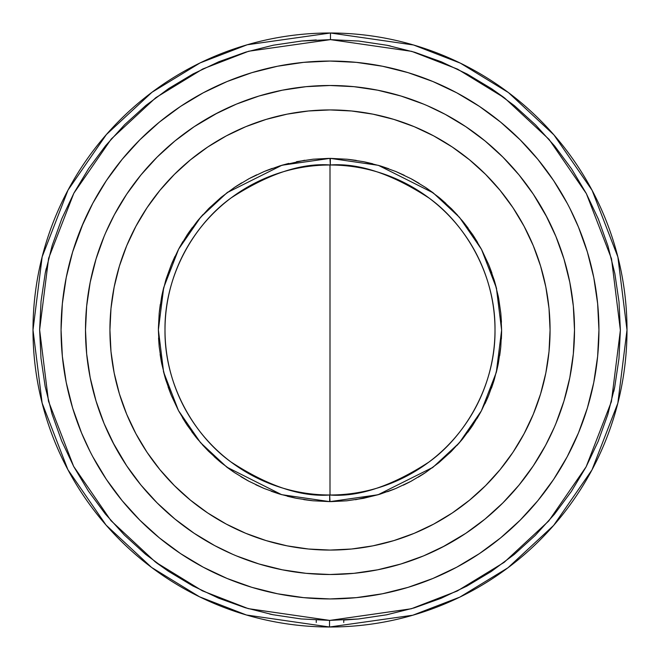 <?xml version="1.0" encoding="UTF-8"?>
<svg xmlns="http://www.w3.org/2000/svg" width="660" height="660" viewBox="0 0 660 660"><rect width="100%" height="100%" fill="white"/><g stroke="black" fill="none" stroke-linecap="round" stroke-linejoin="round"><path stroke-width="0.99" d="M414.265 607.885L386.62 614.807L358.446 618.981L330 620.375L411.296 608.767L457.223 591.022L504.19 562.328L548.724 520.996L586.163 466.752L611.399 401.643L620.375 330.231L611.515 258.794L586.377 193.644L549.029 139.351L504.553 97.944L457.636 69.176L411.733 51.364L330.454 39.625L330.47 33L413.539 44.987L460.449 63.187L508.423 92.565L553.905 134.871L592.127 190.352L617.875 256.954L627 330L617.842 403.169L591.995 469.887L553.624 525.442L507.977 567.765L459.838 597.118L412.78 615.227L329.53 627L329.546 620.375L330 620.375L329.546 620.375L329.53 627A297 297 0 0 1 33 330A297 297 0 0 1 330.47 33A297 297 0 0 1 627 330A297 297 0 0 1 329.53 627L246.46 615.013L199.551 596.813L151.577 567.435L106.095 525.129L67.873 469.648L42.124 403.046L33 330L42.157 256.831L68.005 190.113L106.375 134.557L152.023 92.235L200.161 62.881L247.22 44.773L330.47 33L330.454 39.625L248.704 51.233L202.777 68.978L155.81 97.672L111.276 139.004L73.837 193.248L48.601 258.357L39.625 329.769L48.485 401.206L73.623 466.356L110.971 520.649L155.446 562.056L202.364 590.824L248.267 608.635L329.546 620.375L301.1 618.94L272.935 614.716L245.314 607.753L218.51 598.125L192.778 585.907L168.366 571.238L145.513 554.243L124.426 535.087L105.328 513.958L88.382 491.065L73.772 466.62L61.619 440.863L52.049 414.034L45.152 386.397L40.994 358.223L39.625 329.769L41.044 301.323L45.243 273.158L52.181 245.528L61.793 218.716L73.986 192.976L88.638 168.556L105.617 145.687L124.748 124.591L145.86 105.468L168.745 88.514L193.174 73.879L218.93 61.702L245.751 52.115L273.38 45.194L301.554 41.019L316.247 39.947M329.686 495L329.67 501.625L281.638 494.67L226.792 467.123L200.516 442.645L178.456 410.553L163.606 372.05L158.375 329.835L163.688 287.636L178.612 249.158L200.731 217.107L227.056 192.679L281.952 165.239L329.983 158.375L330.313 165C301.612 162.739 268.554 173.695 231.148 197.885C195.64 223.196 164.34 273.933 165 330C164.348 385.96 195.492 436.557 230.851 461.885C268.084 486.106 301.034 497.137 329.686 495A165 165 0 0 1 165 330A165 165 0 0 1 330.313 165A165 165 0 0 1 495 330C495.652 274.04 464.508 223.443 429.148 198.115C391.916 173.893 358.966 162.863 330.313 165L330.33 158.375L378.361 165.33L433.207 192.877L459.484 217.354L481.544 249.447L496.394 287.95L501.625 330.165L496.312 372.364L481.387 410.842L459.269 442.893L432.943 467.321L378.048 494.761L330 501.625L329.686 495C358.388 497.26 391.446 486.305 428.852 462.115C464.359 436.805 495.66 386.067 495 330A165 165 0 0 1 329.686 495L329.53 495M537.892 500.61L520.171 520.171L537.892 500.61L553.616 479.416L567.179 456.778L578.465 432.919L587.359 408.07L578.465 432.919L587.359 408.07L593.769 382.47L597.638 356.359L598.933 330A268.933 268.933 0 0 1 330 598.933A268.933 268.933 0 0 1 61.066 330A268.933 268.933 0 0 1 330 61.066A268.933 268.933 0 0 1 598.933 330L597.638 303.641L593.818 277.794M61.066 330.033A268.933 268.933 0 0 0 62.345 356.202M62.37 356.515A268.933 268.933 0 0 0 180.394 553.484M180.774 553.74A268.933 268.933 0 0 0 277.497 593.761M277.563 593.777A268.933 268.933 0 0 0 382.437 593.777M382.503 593.761A268.933 268.933 0 0 0 479.226 553.74M479.606 553.484A268.933 268.933 0 0 0 597.63 356.515M597.655 356.202A268.933 268.933 0 0 0 598.933 330.033M330 33L326.956 33.017L330 33M574.505 330A244.505 244.505 0 0 1 330 574.505A244.505 244.505 0 0 1 85.495 330L86.674 306.034L85.495 330A244.505 244.505 0 0 1 330 85.495A244.505 244.505 0 0 1 574.505 330L573.326 353.966L574.505 330L573.326 306.034L574.505 330L573.326 306.034L569.803 282.298L563.978 259.025L555.893 236.428L545.63 214.739L533.296 194.164L519.007 174.892A244.505 244.505 0 0 0 400.991 96.03L377.701 90.197L353.966 86.674L330 85.495L353.966 86.674M85.495 330.198A244.505 244.505 0 0 0 96.022 400.966M96.022 400.975L90.197 377.701L86.674 353.966L90.197 377.701L96.022 400.975L104.107 423.571L114.37 445.261L126.704 465.836L140.993 485.108A244.505 244.505 0 0 0 259.009 563.97L282.298 569.803L306.034 573.326L330 574.505L306.034 573.326M259.034 563.978A244.505 244.505 0 0 0 329.802 574.505M330.198 574.505A244.505 244.505 0 0 0 400.966 563.978M400.975 563.978L377.701 569.803L353.966 573.326L377.701 569.803L400.975 563.978L423.571 555.893L445.261 545.63L465.836 533.296L485.108 519.007A244.505 244.505 0 0 0 563.97 400.991L569.803 377.701L573.326 353.966M563.978 400.966A244.505 244.505 0 0 0 574.505 330.198M326.956 626.983L333.044 626.983L326.956 626.983M135.935 226.215A220.069 220.069 0 0 0 109.931 330A220.069 220.069 0 0 1 330 109.931A220.069 220.069 0 0 1 550.069 330A220.069 220.069 0 0 0 524.065 226.215M513.067 207.859A220.069 220.069 0 0 0 452.141 146.932M433.785 135.935A220.069 220.069 0 0 0 226.215 135.935M207.859 146.932A220.069 220.069 0 0 0 146.932 207.859M304.639 160.264L280.211 165.759L264.363 171.427L249.142 178.621L234.704 187.267L221.183 197.29L208.7 208.585L197.389 221.05L187.357 234.564L178.695 249.001L171.493 264.206L165.808 280.054L161.7 296.381L159.217 313.022L158.375 329.835L159.184 346.649L161.642 363.297L165.709 379.632L171.361 395.488L178.538 410.71L187.176 425.164L197.183 438.694L208.469 451.184L220.927 462.503L234.432 472.552L248.853 481.222L264.058 488.449L279.898 494.142L296.216 498.267L312.865 500.767L330.008 501.625L346.813 500.8L363.462 498.325L378.568 494.604M331.18 501.616L346.805 500.8M355.558 499.711L379.789 494.241L395.637 488.573L410.858 481.379L425.296 472.733L438.817 462.709L451.3 451.415L462.611 438.949L472.642 425.436L481.305 410.998L488.507 395.794L494.191 379.945L498.3 363.619L500.783 346.978L501.625 330.165L500.816 313.351L498.358 296.703L494.29 280.368L488.639 264.512L481.462 249.29L472.824 234.836L462.817 221.306L451.531 208.816L439.073 197.497L425.568 187.448L411.147 178.777L395.942 171.55L380.102 165.858L363.784 161.733L347.135 159.233L330.33 158.375L313.186 159.2L296.538 161.675M387.527 491.692L394.375 489.093M403.31 485.174L409.654 482.014M418.242 477.196L424.174 473.476M432.11 467.94L450.326 452.372M457.001 445.434L462.577 438.983M467.8 432.292L471.991 426.401M476.908 418.721L480.67 412.178M484.984 403.714L487.996 397.015M491.469 388.162L493.82 381.158M496.378 372.1L498.044 364.873M499.694 355.633L500.643 348.282M501.385 338.968L501.616 331.46M501.443 322.179L500.824 313.434M500.783 313.079L498.605 297.949M496.584 288.709L494.629 281.515M491.898 273.042L489.109 265.675M488.672 264.602L481.503 249.381M477.551 242.352L473.509 235.876M468.179 228.212L463.551 222.214M457.85 215.507L451.613 208.906M445.888 203.412L439.997 198.264M432.96 192.687L426.533 188.1M419.017 183.265L412.137 179.305M404.217 175.255L395.637 171.427M388.757 168.745L381.158 166.18M372.71 163.779L364.848 161.956M363.924 161.766L363.429 161.667M356.235 160.396L348.282 159.357M347.292 159.25L346.78 159.2M328.927 158.383L313.195 159.2M288.758 163.408L281.548 165.355M272.291 168.374L265.683 170.882M256.699 174.817L250.346 177.986M241.733 182.812L235.727 186.59M227.89 192.06L209.616 207.685M202.983 214.583L197.422 221.017M192.316 227.551L188.125 233.425M182.952 241.502L179.33 247.822M174.95 256.426L172.004 262.985M171.427 264.363L166.18 278.842M163.622 287.9L161.956 295.127M160.306 304.367L159.357 311.718M159.192 313.277L158.383 328.54M158.565 338.085L159.175 346.566M160.124 354.412L161.395 362.051M163.416 371.291L165.404 378.609M168.118 386.983L170.923 394.408M171.328 395.398L178.497 410.619M182.523 417.78L186.491 424.124M191.689 431.607L196.523 437.885M202.158 444.502L208.387 451.093M214.129 456.596L220.003 461.736M227.04 467.313L233.467 471.9M240.983 476.734L247.863 480.694M255.783 484.745L264.363 488.573M271.243 491.255L278.842 493.82M287.29 496.221L295.152 498.044M296.076 498.234L296.571 498.333M303.765 499.603L311.718 500.643M312.708 500.75L313.219 500.8M353.966 573.326L330 574.505M86.674 353.966L85.495 330M306.034 86.674L282.298 90.197L306.034 86.674L330 85.495M500.61 537.892L520.171 520.171L500.61 537.892L479.416 553.616L456.778 567.179L432.919 578.465L456.778 567.179L479.416 553.616L456.778 567.179M66.181 382.206L62.362 356.359L61.066 330L62.362 303.641L66.231 277.53L72.641 251.93L83.251 223.03M159.39 122.108L139.829 139.829L159.39 122.108L180.584 106.384L203.222 92.821L227.081 81.535L203.222 92.821L180.584 106.384L203.222 92.821M140.993 485.108L157.113 502.887L174.892 519.007L194.164 533.296L214.739 545.63L194.164 533.296L214.739 545.63L232.749 554.334M485.108 519.007L502.887 502.887L519.007 485.108L533.296 465.836L545.63 445.261L533.296 465.836L545.63 445.261L554.334 427.251M519.007 174.892L502.887 157.113L485.108 140.993L465.836 126.704L445.261 114.37L465.836 126.704L445.261 114.37L427.251 105.666M259.025 96.022L282.298 90.197L259.025 96.022L236.428 104.107L214.739 114.37L194.164 126.704L174.892 140.993A244.505 244.505 0 0 0 96.03 259.009L90.197 282.298L86.674 306.034M174.892 140.993L157.113 157.113L140.993 174.892L126.704 194.164L114.37 214.739L126.704 194.164L114.37 214.739L105.666 232.749M524.065 433.785A220.069 220.069 0 0 0 550.069 330A220.069 220.069 0 0 1 330 550.069A220.069 220.069 0 0 1 109.931 330L110.987 308.426L114.155 287.067L119.402 266.12L126.679 245.784L135.919 226.256L147.015 207.735L159.885 190.385L174.388 174.388L190.385 159.885L207.735 147.015L226.256 135.919L245.784 126.679L266.12 119.402L287.067 114.155L308.426 110.987L330 109.931L351.574 110.987L372.933 114.155L393.88 119.402L414.216 126.679L433.744 135.919L452.265 147.015L469.615 159.885L485.611 174.388L500.115 190.385L512.985 207.735L524.081 226.256L533.321 245.784L540.598 266.12L545.845 287.067L549.013 308.426L550.069 330L549.013 351.574L545.845 372.933L540.598 393.88L533.321 414.216L524.081 433.744L512.985 452.265L500.115 469.615L485.611 485.611L469.615 500.115L452.265 512.985L433.744 524.081L414.216 533.321L393.88 540.598L372.933 545.845L351.574 549.013L330 550.069L308.426 549.013L287.067 545.845L266.12 540.598L245.784 533.321L226.256 524.081L207.735 512.985L190.385 500.115L174.388 485.611L159.885 469.615L147.015 452.265L135.919 433.744L126.679 414.216L119.402 393.88L114.155 372.933L110.987 351.574L109.931 330A220.069 220.069 0 0 0 135.935 433.785M146.932 452.141A220.069 220.069 0 0 0 207.859 513.067M226.215 524.065A220.069 220.069 0 0 0 433.785 524.065M452.141 513.067A220.069 220.069 0 0 0 513.067 452.141M386.933 45.259L390.299 45.953M491.535 88.696L503.605 97.226M614.773 386.785L613.816 391.38M301.554 41.019L330.454 39.625L358.9 41.06L387.065 45.284L414.686 52.247L441.49 61.875L467.222 74.093L491.634 88.762L514.486 105.757L535.573 124.913L554.672 146.042L571.618 168.935L586.229 193.38L598.381 219.136L607.951 245.965L614.848 273.603L619.006 301.777L620.375 330.231L618.956 358.677L614.757 386.842L607.819 414.472L598.207 441.284L586.014 467.024L571.362 491.444L554.384 514.313L535.252 535.409L514.14 554.532L491.255 571.486L466.826 586.121L441.07 598.298L414.249 607.885M358.446 618.981L343.753 620.053L343.753 622.487M273.067 614.74L269.701 614.047M168.465 571.304L156.379 562.757M45.21 273.289L46.183 268.62M119.402 266.12L126.679 245.784M207.735 147.015L226.256 135.919M393.88 119.402L414.216 126.679M469.615 159.885L485.611 174.388M512.985 207.735L524.081 226.256M540.598 393.88L533.321 414.216M452.265 512.985L433.744 524.081M266.12 540.598L245.784 533.321M147.015 452.265L135.919 433.744M547.247 442.183L545.655 445.219M465.836 533.296L442.183 547.247M217.816 547.247L214.78 545.655M126.704 465.836L112.753 442.183M112.753 217.816L114.345 214.78M194.164 126.704L217.816 112.753M442.183 112.753L445.219 114.345M533.296 194.164L547.247 217.816M563.978 259.025L569.803 282.298L573.326 306.034M574.505 329.802A244.505 244.505 0 0 0 563.978 259.034M400.966 96.022A244.505 244.505 0 0 0 330.198 85.495M329.802 85.495A244.505 244.505 0 0 0 259.034 96.022M96.022 259.034A244.505 244.505 0 0 0 85.495 329.802M578.465 432.919L576.749 436.969M569.992 451.374L567.204 456.728M227.081 578.465L203.222 567.179L180.584 553.616L203.222 567.179L227.081 578.465L251.93 587.359L277.53 593.769L303.641 597.638L330 598.933L356.359 597.638L382.47 593.769L408.07 587.359L432.919 578.465M81.535 432.919L72.641 408.07L81.535 432.919L90.007 451.374M90.007 208.626L92.796 203.272M432.919 81.535L456.778 92.821L479.416 106.384L456.778 92.821L432.919 81.535L408.07 72.641L382.47 66.231L356.359 62.362L330 61.066L303.641 62.362L277.53 66.231L251.93 72.641L227.081 81.535M578.465 227.081L587.359 251.93L578.465 227.081L569.992 208.626M423.571 104.107L400.975 96.022M104.107 236.428L96.022 259.025M236.428 555.893L259.025 563.978M555.893 423.571L563.978 400.975M598.933 329.967A268.933 268.933 0 0 0 597.655 303.798M597.63 303.484A268.933 268.933 0 0 0 479.606 106.516M479.226 106.26A268.933 268.933 0 0 0 382.503 66.239M382.437 66.223A268.933 268.933 0 0 0 277.563 66.223M277.497 66.239A268.933 268.933 0 0 0 180.774 106.26M180.394 106.516A268.933 268.933 0 0 0 62.37 303.484M62.345 303.798A268.933 268.933 0 0 0 61.066 329.967M593.769 277.53L587.359 251.93M567.179 203.222L553.616 180.584L537.892 159.39L520.171 139.829L500.61 122.108L479.416 106.384M139.829 139.829L122.108 159.39L106.384 180.584L92.821 203.222L81.535 227.081M66.231 382.47L72.641 408.07M92.821 456.778L106.384 479.416L122.108 500.61L139.829 520.171L159.39 537.892L180.584 553.616M330 495L330 165M316.247 620.053L316.247 622.487"/></g></svg>
